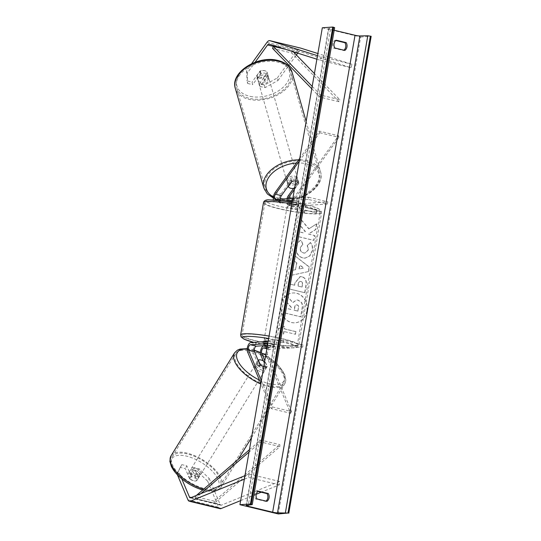 <?xml version="1.0" encoding="UTF-8"?>
<svg xmlns="http://www.w3.org/2000/svg" width="541" height="541" viewBox="0 0 541 541"><rect width="100%" height="100%" fill="white"/><g stroke="black" fill="none" stroke-linecap="round" stroke-linejoin="round"><path stroke-width="0.41" stroke-dasharray="2.71 2.03" d="M199.176 468.831L197.634 471.563L207.663 481.199L209.198 478.467L199.176 468.831L194.124 467.613L198.419 477.818A5.545 2.597 -150.6 0 1 195.267 478.109A5.545 2.597 -150.6 0 1 191.129 476.06L189.593 478.792L185.299 468.587L180.241 467.37L181.783 464.638L186.834 465.855L185.299 468.587M194.124 467.613L192.582 470.345L196.877 480.55A5.545 2.597 -150.6 0 1 193.725 480.841A5.545 2.597 -150.6 0 1 189.593 478.792M209.198 478.467L220.153 504.496A3.55 1.623 -76.4 0 0 220.863 505.213A3.55 1.623 -76.4 0 0 221.093 505.233A3.55 1.623 -76.4 0 0 221.397 505.159L279.623 481.449L279.325 484.844L261.222 492.215M191.129 476.06L186.834 465.855M181.783 464.638L178.516 471.062L181.796 478.853M178.516 471.062L176.981 473.794L177.407 474.802M207.663 481.199L218.618 507.228A7.094 3.246 -76.4 0 0 220.031 508.662M240.65 500.594L256.265 494.237M244.349 479.191L248.644 477.439L279.325 484.844M244.958 475.667L248.941 474.044L279.623 481.449M248.941 474.044L248.644 477.439M192.582 470.345L197.634 471.563M176.981 473.794L180.241 467.37M198.419 477.818L196.877 480.55M259.964 86.432L259.342 83.848L264.4 85.065L277.31 77.978L277.925 80.562L265.016 87.649L259.964 86.432L267.93 75.382A5.545 3.679 166.5 0 0 265.198 73.238A5.545 3.679 166.5 0 0 260.64 73.623L252.674 84.673L252.059 82.09L247 80.866L247.622 83.449L247.251 73.157L255.109 62.256M267.93 75.382L267.308 72.798A5.545 3.679 166.5 0 0 264.583 70.655A5.545 3.679 166.5 0 0 260.025 71.04L252.059 82.09M277.925 80.562L288.407 66.029M288.962 65.265L296.373 54.986M297.692 53.153L298.247 52.382A3.55 1.623 103.6 0 1 299.471 51.496A3.55 1.623 103.6 0 1 299.7 51.517A3.55 1.623 103.6 0 1 299.748 51.53L351.089 67.72L351.968 64.284L317.871 53.532M247.622 83.449L252.674 84.673M247.251 73.157L246.628 70.573L251.551 63.75M277.31 77.978L297.631 49.799A7.094 3.246 103.6 0 1 300.066 48.027A7.094 3.246 103.6 0 1 300.438 48.048M317.499 55.682L351.968 64.284M316.891 59.206L320.407 60.315L321.286 56.879M320.407 60.315L351.089 67.72M265.016 87.649L264.4 85.065M246.628 70.573L247 80.866M259.342 83.848L267.308 72.798M260.64 73.623L260.025 71.04M295.853 181.012A5.545 3.679 -13.5 0 1 296.164 181.079A5.545 3.679 -13.5 0 1 298.896 183.223L298.51 181.614A5.545 3.679 166.5 0 0 295.778 179.463A5.545 3.679 166.5 0 0 291.22 179.849L281.002 194.023A5.322 2.435 103.6 0 0 279.264 199.487A5.322 2.435 103.6 0 0 280.684 203.071A5.322 2.435 103.6 0 0 281.036 203.098L291.349 202.395A5.545 0.703 9.8 0 1 298.632 204.153L288.319 204.856L294.263 206.297A5.322 2.435 103.6 0 1 293.912 206.263A5.322 2.435 103.6 0 1 292.492 202.686A5.322 2.435 103.6 0 1 294.23 197.215L338.558 135.757L319.379 131.125L299.768 158.324M293.662 188.329L298.51 181.614M285.736 200.934L275.092 201.665A5.322 2.435 103.6 0 1 274.74 201.637A5.322 2.435 103.6 0 1 273.448 199.791M288.042 198.635A3.104 1.42 -76.4 0 0 288.488 202.672A3.104 1.42 -76.4 0 0 288.691 202.692L299.004 201.982A5.545 0.703 -170.2 0 0 291.721 200.224L281.408 200.934A3.104 1.42 103.6 0 1 281.205 200.914A3.104 1.42 103.6 0 1 280.373 199.162M299.281 161.15L319.772 132.741L319.379 131.125M319.772 132.741L338.943 137.367L338.558 135.757M298.896 183.223L294.392 189.472M292.864 198.304L308.634 197.222L308.255 199.386L327.433 204.018L327.805 201.847L294.635 204.126A3.104 1.42 103.6 0 1 294.432 204.113A3.104 1.42 103.6 0 1 293.607 202.016A3.104 1.42 103.6 0 1 294.622 198.831L338.943 137.367M327.433 204.018L294.263 206.297M308.634 197.222L327.805 201.847M308.255 199.386L292.492 200.468M286.953 198.709A5.322 2.435 -76.4 0 0 287.968 204.829A5.322 2.435 -76.4 0 0 288.319 204.856M291.606 181.465L291.22 179.849M291.721 200.224L291.349 202.395M299.004 201.982L298.632 204.153M264.637 361.706A5.545 2.489 31.7 0 1 265.09 362.037L263.839 364.059L265.793 368.705L267.044 366.676A5.545 2.489 31.7 0 1 264.096 366.744A5.545 2.489 31.7 0 1 263.785 366.649A5.545 2.597 29.4 0 0 264.096 366.744A5.545 2.597 29.4 0 0 267.247 366.453L264.82 360.678M263.197 360.827L266.287 368.157A5.545 2.597 -150.6 0 1 263.136 368.448A5.545 2.597 -150.6 0 1 258.997 366.399L253.486 353.307A5.322 2.435 -76.4 0 1 253.736 347.593A5.322 2.435 -76.4 0 1 256.691 344.008L267.004 343.298A5.545 0.703 9.8 0 1 274.294 345.063L263.981 345.767L269.925 347.2A5.322 2.435 -76.4 0 0 266.963 350.791A5.322 2.435 -76.4 0 0 266.72 356.505L290.618 413.277L271.447 408.651L260.87 383.528M259.957 364.695L258.997 366.399M261.357 380.702L272.407 406.94L271.447 408.651M272.407 406.94L291.579 411.573L290.618 413.277M302.717 347.092L283.545 342.467L283.917 340.296L303.095 344.928L302.717 347.092L269.553 349.371A3.104 1.42 -76.4 0 0 267.822 351.461A3.104 1.42 -76.4 0 0 267.68 354.795L291.579 411.573M303.095 344.928L269.925 347.2M267.058 347.701L273.915 347.227A5.545 0.703 -170.2 0 0 267.423 345.571A5.545 0.703 9.8 0 1 273.841 347.173L270.202 347.423L270.649 344.82A5.545 0.703 -170.2 0 0 273.814 345.023A5.545 0.703 -170.2 0 0 274.483 344.806A5.545 0.703 -170.2 0 0 274.294 344.57L273.841 347.173M283.545 342.467L267.775 343.549M283.917 340.296L268.153 341.378M263.521 345.882A5.322 2.435 103.6 0 1 263.981 345.767M266.632 345.469L267.004 343.298M273.915 347.227L274.294 345.063M267.247 366.453L266.287 368.157M268.174 341.236A5.545 0.703 9.8 0 1 274.781 343.075A5.545 0.703 9.8 0 1 274.111 343.285A5.545 0.703 9.8 0 1 267.903 342.581A5.545 0.703 9.8 0 1 263.852 341.188L263.555 342.92A5.545 0.703 -170.2 0 0 263.744 343.156L263.305 345.699M266.936 345.51L267.389 342.906A5.545 0.703 -170.2 0 0 264.224 342.71A5.545 0.703 -170.2 0 0 263.555 342.92M270.202 347.423A5.545 0.703 9.8 0 1 267.193 346.923M288.116 204.397A5.545 0.703 9.8 0 1 294.324 205.107A5.545 0.703 9.8 0 1 298.375 206.5A5.545 0.703 9.8 0 1 297.706 206.716A5.545 0.703 9.8 0 1 291.498 206.006A5.545 0.703 9.8 0 1 287.447 204.613A5.545 0.703 9.8 0 1 288.116 204.397M292.025 200.265L291.579 202.861A5.545 0.703 -170.2 0 0 288.414 202.665A5.545 0.703 -170.2 0 0 287.744 202.882A5.545 0.703 -170.2 0 0 287.934 203.112L288.387 200.515A5.545 0.703 9.8 0 0 295.291 202.178L294.838 204.782A5.545 0.703 -170.2 0 0 298.003 204.978A5.545 0.703 -170.2 0 0 298.673 204.769A5.545 0.703 -170.2 0 0 298.483 204.532L298.93 201.928A5.545 0.703 9.8 0 0 292.025 200.265L288.387 200.515M295.291 202.178L298.93 201.928M274.294 344.57L270.649 344.82M263.744 343.156L267.389 342.906M287.934 203.112L291.579 202.861M298.483 204.532L294.838 204.782M297.327 208.88A5.545 0.703 9.8 0 1 291.126 208.177A5.545 0.703 9.8 0 1 287.068 206.784A5.545 0.703 9.8 0 1 287.738 206.567A5.545 0.703 9.8 0 1 293.946 207.277A5.545 0.703 9.8 0 1 297.996 208.67A5.545 0.703 9.8 0 1 297.327 208.88M264.901 338.808A5.545 0.703 -170.2 0 0 264.231 339.018A5.545 0.703 -170.2 0 0 268.282 340.411A5.545 0.703 -170.2 0 0 274.49 341.121A5.545 0.703 -170.2 0 0 275.159 340.904A5.545 0.703 -170.2 0 0 271.102 339.511A5.545 0.703 -170.2 0 0 264.901 338.808M293.966 345.821A28.078 3.564 -170.2 0 0 297.361 344.739A28.078 3.564 -170.2 0 0 276.843 337.685A28.078 3.564 -170.2 0 0 245.418 334.101A28.078 3.564 -170.2 0 0 242.023 335.183A28.078 3.564 -170.2 0 0 262.541 342.237A28.078 3.564 -170.2 0 0 293.966 345.821M268.262 201.867A28.078 3.564 9.8 0 1 299.687 205.445A28.078 3.564 9.8 0 1 320.204 212.505A28.078 3.564 9.8 0 1 316.81 213.58A28.078 3.564 9.8 0 1 285.384 210.003A28.078 3.564 9.8 0 1 264.867 202.943A28.078 3.564 9.8 0 1 268.262 201.867M196.491 476.357A5.545 2.489 31.7 0 0 199.805 475.924A5.545 2.489 31.7 0 0 198.506 472.563A5.545 2.489 31.7 0 0 193.678 469.669A5.545 2.489 31.7 0 0 190.364 470.102A5.545 2.489 31.7 0 0 191.656 473.463A5.545 2.489 31.7 0 0 196.491 476.357M191.852 475.722L189.979 478.758A5.545 2.489 31.7 0 0 193.786 480.746A5.545 2.489 31.7 0 0 196.735 480.678L194.78 476.033A5.545 2.489 31.7 0 0 190.973 474.051A5.545 2.489 31.7 0 0 188.025 474.119L189.898 471.083A5.545 2.489 31.7 0 0 189.533 471.454A5.545 2.489 31.7 0 0 191.852 475.722L189.898 471.083M189.979 478.758L188.025 474.119M198.608 477.642A5.545 2.489 31.7 0 0 198.973 477.27A5.545 2.489 31.7 0 0 196.654 473.003L198.608 477.642L196.735 480.678M194.78 476.033L196.654 473.003M262.013 370.118A5.545 2.489 31.7 0 0 265.327 369.679A5.545 2.489 31.7 0 0 264.035 366.318A5.545 2.489 31.7 0 0 259.2 363.424A5.545 2.489 31.7 0 0 255.886 363.863A5.545 2.489 31.7 0 0 257.185 367.224A5.545 2.489 31.7 0 0 262.013 370.118M260.214 364.884L259.038 366.784L257.083 362.139A5.545 2.489 31.7 0 0 256.718 362.511A5.545 2.489 31.7 0 0 259.038 366.784M257.083 362.139L258.158 360.407M265.793 368.705A5.545 2.489 31.7 0 0 266.158 368.333A5.545 2.489 31.7 0 0 263.839 364.059M265.09 362.037L267.044 366.676M258.158 365.114A5.545 2.489 31.7 0 0 254.852 365.547A5.545 2.489 31.7 0 0 256.143 368.908A5.545 2.489 31.7 0 0 260.978 371.802A5.545 2.489 31.7 0 0 264.285 371.369A5.545 2.489 31.7 0 0 262.994 368.008A5.545 2.489 31.7 0 0 258.158 365.114M197.533 474.673A5.545 2.489 -148.3 0 1 192.697 471.779A5.545 2.489 -148.3 0 1 191.406 468.418A5.545 2.489 -148.3 0 1 194.713 467.979A5.545 2.489 -148.3 0 1 199.548 470.88A5.545 2.489 -148.3 0 1 200.846 474.234A5.545 2.489 -148.3 0 1 197.533 474.673M188.992 454.386A28.078 12.619 -148.3 0 1 213.472 469.047A28.078 12.619 -148.3 0 1 220.025 486.068A28.078 12.619 -148.3 0 1 203.254 488.266A28.078 12.619 -148.3 0 1 178.773 473.605A28.078 12.619 -148.3 0 1 172.227 456.59A28.078 12.619 -148.3 0 1 188.992 454.386M266.699 385.402A28.078 12.619 31.7 0 0 283.464 383.197A28.078 12.619 31.7 0 0 276.918 366.176A28.078 12.619 31.7 0 0 252.437 351.515A28.078 12.619 31.7 0 0 235.666 353.719A28.078 12.619 31.7 0 0 242.219 370.734A28.078 12.619 31.7 0 0 266.699 385.402M307.051 310.994A14.959 13.173 -93.9 0 1 295.143 322.801A14.959 13.173 -93.9 0 1 281.185 304.752A14.959 13.173 -93.9 0 1 293.094 292.952A14.959 13.173 -93.9 0 1 307.051 310.994M306.842 311.014A14.959 13.173 -93.9 0 1 294.933 322.815A14.959 13.173 -93.9 0 1 280.975 304.766A14.959 13.173 -93.9 0 1 292.884 292.965A14.959 13.173 -93.9 0 1 306.842 311.014M322.321 27.774L360.671 37.025L278.29 513.95M301.026 240.231C298.618 241.164 297.023 243.45 296.231 247.075C295.643 252.62 297.773 256.238 302.622 257.929L304.948 258.145L309.635 255.967L312.225 250.726C312.691 247.237 312.049 244.532 310.291 242.598L307.193 245.614L308.336 249.841L304.853 253.114L303.521 252.985C301.033 252.214 299.903 250.503 300.14 247.859L302.676 244.397L301.236 240.211C298.828 241.151 297.232 243.436 296.441 247.061C295.853 252.606 297.983 256.224 302.832 257.915L305.158 258.125L309.844 255.954L312.434 250.713C312.908 247.223 312.258 244.512 310.5 242.578L310.291 242.598M301.79 276.749L300.099 276.586L294.94 282.862L294.527 285.242L290.145 284.181L289.313 288.989L304.651 292.688L305.935 285.256C306.632 280.637 305.252 277.804 301.79 276.749L300.309 276.573L295.149 282.848L294.527 285.242M308.803 228.87L316.539 223.9L315.552 229.594L308.296 234.064L314.517 235.565L313.692 240.373L298.348 236.674L299.18 231.866L303.149 232.826L305.178 231.48L300.235 225.746L301.236 219.971L308.803 228.87L316.539 223.9M266.05 501.122A5.545 4.883 -93.9 0 1 265.672 501.419L255.704 499.012A5.545 4.883 -93.9 0 1 254.912 494.758A5.545 4.883 -93.9 0 1 257.049 491.208L257.935 491.424M335.819 40.514L334.94 40.298A5.545 4.883 86.1 0 0 332.796 43.848A5.545 4.883 86.1 0 0 333.587 48.102L343.562 50.509A5.545 4.883 86.1 0 0 343.941 50.212M283.842 331.471L283.396 334.074L278.088 328.732L284.742 326.27L284.296 328.874L295.799 331.647L295.352 334.25L283.842 331.471L295.352 334.25M305.712 204.87L299.058 207.331L304.367 212.674L304.813 210.07L316.316 212.85L316.769 210.246L305.259 207.474L305.922 204.856L299.058 207.331M296.644 262.98L295.481 269.695L292.546 270.263L291.694 275.22L308.316 271.589L309.107 266.983L295.021 255.94L294.135 261.066L296.853 262.96L295.481 269.695M336.198 40.217L334.94 40.298M258.314 491.127L257.049 491.208M334.196 30.249L330.483 29.349A3.773 0.48 9.8 0 1 328.549 28.585A3.773 0.48 9.8 0 1 328.86 28.457L334.642 27.652M360.671 37.025L371.167 36.308M256.961 498.93L255.704 499.012M266.936 501.331L265.672 501.419M344.82 50.428L343.562 50.509M334.845 48.021L333.587 48.102M288.252 297.124L287.291 302.683L291.342 307.308L290.977 309.418L286.317 308.296L285.486 313.111L300.864 316.823L302.277 308.607C302.703 305.963 302.473 303.941 301.587 302.541L298.274 300.14L296.678 299.985L292.891 302.561L288.042 297.137L287.082 302.696L291.132 307.322L290.767 309.432L286.108 308.309L285.276 313.124L300.654 316.837L302.067 308.62C302.493 305.976 302.263 303.961 301.378 302.554L298.064 300.154L296.468 299.998L292.681 302.575L288.042 297.137M295.562 334.237L295.799 331.647M284.052 331.457L283.606 334.061L278.297 328.712L284.951 326.257L284.296 328.874M284.505 328.854L296.008 331.633M299.268 207.318L304.367 212.674M304.576 212.66L304.813 210.07M305.023 210.057L316.316 212.85M305.259 207.474L316.769 210.246M316.979 210.233L316.526 212.836M305.476 207.46L305.922 204.856M316.749 223.886L315.761 229.58L308.505 234.05L314.727 235.551L313.902 240.36L298.558 236.66L299.389 231.852L303.359 232.806L305.395 231.467L300.444 225.732L301.236 219.971M301.445 219.957L309.012 228.857M294.737 285.229L290.145 284.181M290.355 284.167L289.313 288.989M289.523 288.975L304.651 292.688M304.86 292.674L306.145 285.242C306.842 280.623 305.462 277.79 302 276.735M300.972 281.489C302.291 281.868 302.804 282.957 302.514 284.755L302.121 287.007L298.064 286.027L298.463 283.748C298.828 281.996 299.653 281.239 300.931 281.482L300.762 281.509C302.081 281.888 302.595 282.97 302.304 284.769L301.912 287.021L297.854 286.047L298.253 283.768C298.618 282.01 299.444 281.252 300.722 281.496L300.762 281.509M300.356 281.428L300.931 281.482L300.356 281.428M310.5 242.578L307.193 245.614M307.403 245.6L308.546 249.827L305.063 253.1L303.731 252.972C301.242 252.201 300.113 250.49 300.35 247.846L302.676 244.397M302.886 244.383L301.236 240.211M295.69 269.682L292.546 270.263M292.755 270.243L291.694 275.22M291.903 275.207L308.316 271.589M308.526 271.575L309.107 266.983M309.317 266.97L295.021 255.94M295.23 255.927L294.135 261.066M294.345 261.046L296.853 262.96M299.234 268.999L299.903 265.137L303.907 268.099L299.024 269.012L299.694 265.151L303.697 268.113L299.024 269.012M298.003 311.116L294.311 310.223L294.865 307.045C295.203 305.381 295.954 304.664 297.131 304.908L296.968 304.928C298.165 305.286 298.625 306.301 298.341 307.978L297.793 311.129L294.101 310.236L294.656 307.058C294.994 305.395 295.744 304.678 296.921 304.921L297.178 304.914C298.375 305.273 298.835 306.287 298.551 307.964L297.793 311.129M265.82 74.989A5.545 3.571 -16 0 1 268.539 77.086A5.545 3.571 -16 0 1 266.382 81.062A5.545 3.571 -16 0 1 260.6 82.239A5.545 3.571 -16 0 1 257.874 80.136A5.545 3.571 -16 0 1 260.038 76.166A5.545 3.571 -16 0 1 265.82 74.989M264.441 80.535L263.602 77.593A5.545 3.571 -16 0 1 259.382 77.992A5.545 3.571 -16 0 1 256.765 76.173L260.39 71.148A5.545 3.571 -16 0 1 264.61 70.749A5.545 3.571 -16 0 1 267.227 72.568L268.065 75.51A5.545 3.571 -16 0 1 268.167 75.781A5.545 3.571 -16 0 1 264.441 80.535L268.065 75.51M263.602 77.593L267.227 72.568M260.39 71.148L261.229 74.083L257.604 79.108A5.545 3.571 -16 0 1 257.502 78.83A5.545 3.571 -16 0 1 261.229 74.083M257.604 79.108L256.765 76.173M295.23 177.813A5.545 3.571 -16 0 1 297.949 179.91A5.545 3.571 -16 0 1 295.792 183.879A5.545 3.571 -16 0 1 290.01 185.056A5.545 3.571 -16 0 1 287.291 182.959A5.545 3.571 -16 0 1 289.449 178.99A5.545 3.571 -16 0 1 295.23 177.813M295.846 181.019A5.545 3.571 -16 0 1 296.164 181.079A5.545 3.571 -16 0 1 298.788 182.899L298.226 180.937A5.545 3.571 -16 0 1 298.328 181.215A5.545 3.571 -16 0 1 294.602 185.969L298.226 180.937M294.629 188.106A5.545 3.571 -16 0 0 295.163 187.923L294.602 185.969M287.765 184.542A5.545 3.571 -16 0 1 287.663 184.265A5.545 3.571 -16 0 1 291.389 179.517L287.765 184.542L288.225 186.158M291.91 181.357L291.389 179.517M295.163 187.923L298.788 182.899M294.764 176.183A5.545 3.571 -16 0 1 297.482 178.28A5.545 3.571 -16 0 1 295.325 182.249A5.545 3.571 -16 0 1 289.543 183.426A5.545 3.571 -16 0 1 286.825 181.33A5.545 3.571 -16 0 1 288.982 177.36A5.545 3.571 -16 0 1 294.764 176.183M261.066 83.869A5.545 3.571 164 0 0 266.848 82.692A5.545 3.571 164 0 0 269.005 78.722A5.545 3.571 164 0 0 266.287 76.626A5.545 3.571 164 0 0 260.505 77.803A5.545 3.571 164 0 0 258.348 81.772A5.545 3.571 164 0 0 261.066 83.869M250.449 98.584A28.078 18.069 164 0 0 279.738 92.633A28.078 18.069 164 0 0 290.673 72.521A28.078 18.069 164 0 0 276.904 61.904A28.078 18.069 164 0 0 247.616 67.862A28.078 18.069 164 0 0 236.681 87.967A28.078 18.069 164 0 0 250.449 98.584M278.926 198.141A28.078 18.069 -16 0 1 265.158 187.524A28.078 18.069 -16 0 1 276.093 167.419A28.078 18.069 -16 0 1 305.381 161.461A28.078 18.069 -16 0 1 319.149 172.079A28.078 18.069 -16 0 1 308.214 192.19A28.078 18.069 -16 0 1 278.926 198.141M200.86 493.622L195.227 498.477L214.405 503.11L279.934 446.609L260.762 441.983L249.029 452.1M249.435 449.72L260.667 440.036L279.846 444.661L279.934 446.609M260.667 440.036L260.762 441.983M195.227 498.477L195.139 496.53L214.31 501.162L279.846 444.661M195.139 496.53L196.41 495.434M214.405 503.11L214.31 501.162M312.198 86.384L320.678 95.115L339.849 99.74L314.409 73.556M298.247 52.382L285.499 49.305L292.498 50.996L293.222 51.74M311.785 88.765L319.9 97.116L339.079 101.749L339.849 99.74M319.9 97.116L320.678 95.115M272.549 48.372L291.721 53.004L339.079 101.749M292.498 50.996L291.721 53.004M191.277 497.524L220.153 504.496M190.716 497.754L221.397 505.159M187.937 499.823L218.618 507.228M266.95 42.394L297.631 49.799M269.073 44.125L299.748 51.53M288.285 195.781L294.23 197.215M275.058 192.589L281.002 194.023M275.092 201.665L281.036 203.098M275.464 199.501L281.408 200.934M292.525 198.324L294.622 198.831M288.691 202.692L294.635 204.126M260.776 355.065L266.72 356.505M247.541 351.873L253.486 353.307M250.747 342.575L256.691 344.008M265.908 354.369L267.68 354.795M266.882 348.729L269.553 349.371M253.81 342.365A27.28 3.462 -170.2 0 0 292.904 347.822A27.28 3.462 -170.2 0 0 292.275 344.204A27.28 3.462 -170.2 0 0 268.647 338.504M269.066 336.062A29.498 3.74 9.8 0 1 298.76 344.982A29.498 3.74 9.8 0 1 295.197 346.118A29.498 3.74 9.8 0 1 262.182 342.352A29.498 3.74 9.8 0 1 240.623 334.94M263.467 202.706A29.498 3.74 -170.2 0 0 285.019 210.118A29.498 3.74 -170.2 0 0 318.04 213.878A29.498 3.74 -170.2 0 0 321.604 212.748A29.498 3.74 -170.2 0 0 291.91 203.822M316.492 211.247A27.28 3.462 9.8 0 1 280.001 206.446A27.28 3.462 9.8 0 1 269.323 199.866A27.28 3.462 9.8 0 1 305.821 204.667A27.28 3.462 9.8 0 1 316.492 211.247M202.016 489.47A27.28 12.26 -148.3 0 1 172.011 466.457A27.28 12.26 -148.3 0 1 188.153 456.55A27.28 12.26 -148.3 0 1 218.158 479.569A27.28 12.26 -148.3 0 1 202.016 489.47M203.7 489.152A29.498 13.255 31.7 0 0 221.228 486.812A29.498 13.255 31.7 0 0 214.351 468.932A29.498 13.255 31.7 0 0 188.633 453.527A29.498 13.255 31.7 0 0 171.017 455.84M234.463 352.975A29.498 13.255 -148.3 0 1 252.072 350.656A29.498 13.255 -148.3 0 1 277.79 366.061A29.498 13.255 -148.3 0 1 284.674 383.941A29.498 13.255 -148.3 0 1 267.058 386.254A29.498 13.255 -148.3 0 1 260.789 384.009M254.236 350.473A27.28 12.26 31.7 0 0 253.682 350.311A27.28 12.26 31.7 0 0 247.196 349.107M259.423 380.093A27.28 12.26 31.7 0 0 267.538 383.231A27.28 12.26 31.7 0 0 284.431 375.589A27.28 12.26 31.7 0 0 260.41 352.8M330.483 29.349L248.299 505.138M334.48 27.719L252.099 504.638M328.86 28.457L246.48 505.382M250.361 96.433A27.28 17.555 164 0 0 286.574 83.476A27.28 17.555 164 0 0 276.059 60.795A27.28 17.555 164 0 0 239.839 73.745A27.28 17.555 164 0 0 250.361 96.433M292.039 72.136A29.498 18.982 -16 0 1 280.549 93.255A29.498 18.982 -16 0 1 249.78 99.51A29.498 18.982 -16 0 1 235.315 88.359M263.792 187.916A29.498 18.982 164 0 0 278.257 199.068A29.498 18.982 164 0 0 309.026 192.812A29.498 18.982 164 0 0 320.515 171.693A29.498 18.982 164 0 0 306.05 160.535A29.498 18.982 164 0 0 298.679 159.832M296.36 163.051A27.28 17.555 -16 0 1 305.469 163.619A27.28 17.555 -16 0 1 315.991 186.3A27.28 17.555 -16 0 1 279.771 199.257A27.28 17.555 -16 0 1 273.408 197.005M190.182 497.808L220.863 505.213M269.019 44.112L299.7 51.517M274.74 201.637L280.684 203.071M281.205 200.914L275.261 199.48M288.488 202.672L294.432 204.113M287.968 204.829L293.912 206.263M253.736 342.372L275.558 346.625L293.432 347.87C296.022 348.1 297.8 347.139 298.76 344.982L321.604 212.748L320.989 210.49L318.155 208.515L311.007 206.006L292.241 201.915M274.483 344.806L274.781 343.075M287.447 204.613L287.744 202.882M298.375 206.5L298.673 204.769M287.068 206.784L264.231 339.018M320.204 212.505L297.361 344.739M264.867 202.943L242.023 335.183M297.996 208.67L275.159 340.904M254.236 350.155L247.23 348.668M190.364 470.102L189.533 471.454M198.973 477.27L199.805 475.924M202.449 489.923C212.437 493.196 220.478 489.733 221.228 486.812L238.054 459.532M251.511 437.716L284.674 383.941L285.858 380.12L284.397 373.493L277.141 363.829L267.254 356.188L260.417 352.529M255.886 363.863L256.718 362.511M265.327 369.679L266.158 368.333M254.852 365.547L191.406 468.418M283.464 383.197L220.025 486.068M235.666 353.719L172.227 456.59M264.285 371.369L200.846 474.234M246.175 505.51L328.549 28.585M306.138 121.441L320.515 171.693C325.824 187.443 298.517 204.654 278.852 199.791L273.32 198.026M268.539 77.086L268.167 75.781M257.502 78.83L257.874 80.136M297.949 179.91L298.328 181.215M287.291 182.959L287.663 184.265M297.482 178.28L269.005 78.722M265.158 187.524L236.681 87.967M319.149 172.079L290.673 72.521M286.825 181.33L258.348 81.772"/><path stroke-width="0.81" d="M181.796 478.853L189.472 497.091A3.55 1.623 -76.4 0 0 190.182 497.808A3.55 1.623 -76.4 0 0 190.412 497.828A3.55 1.623 -76.4 0 0 190.716 497.754L244.958 475.667M177.407 474.802L187.937 499.823A7.094 3.246 -76.4 0 0 189.35 501.257A7.094 3.246 -76.4 0 0 189.817 501.297A7.094 3.246 -76.4 0 0 190.418 501.149L244.349 479.191M189.35 501.257L220.031 508.662A7.094 3.246 -76.4 0 0 220.498 508.702A7.094 3.246 -76.4 0 0 221.1 508.554L240.65 500.594M256.265 494.237L261.222 492.215M288.407 66.029L288.962 65.265M296.373 54.986L297.692 53.153M255.109 62.256L267.565 44.977A3.55 1.623 103.6 0 1 268.789 44.092A3.55 1.623 103.6 0 1 269.019 44.112A3.55 1.623 103.6 0 1 269.073 44.125L316.891 59.206M251.551 63.75L266.95 42.394A7.094 3.246 103.6 0 1 269.384 40.622A7.094 3.246 103.6 0 1 269.851 40.663A7.094 3.246 103.6 0 1 269.952 40.69L317.499 55.682M300.438 48.048A7.094 3.246 103.6 0 1 300.532 48.068A7.094 3.246 103.6 0 1 300.634 48.095L317.871 53.532M286.953 198.709A5.322 2.435 -76.4 0 1 288.285 195.781L293.662 188.329M273.448 199.791A5.322 2.435 103.6 0 1 275.058 192.589L299.768 158.324M292.864 198.304L275.464 199.501A3.104 1.42 103.6 0 1 275.261 199.48A3.104 1.42 103.6 0 1 274.429 197.391A3.104 1.42 103.6 0 1 275.443 194.205L299.281 161.15M280.373 199.162A3.104 1.42 103.6 0 1 281.388 195.639L291.606 181.465A5.545 3.679 -13.5 0 1 295.853 181.012M294.392 189.472L288.678 197.397A3.104 1.42 -76.4 0 0 288.042 198.635M292.492 200.468L285.736 200.934M267.193 346.923A5.545 0.703 9.8 0 1 263.298 345.76L266.936 345.51A5.545 0.703 9.8 0 1 267.423 345.571A5.545 0.703 -170.2 0 0 266.632 345.469L256.319 346.179A3.104 1.42 -76.4 0 0 254.595 348.269A3.104 1.42 -76.4 0 0 254.446 351.603L259.957 364.695A5.545 2.597 29.4 0 0 263.785 366.663A5.545 2.489 31.7 0 1 260.289 364.762L260.214 364.884M268.153 341.378L250.747 342.575A5.322 2.435 -76.4 0 0 247.792 346.159A5.322 2.435 -76.4 0 0 247.541 351.873L260.87 383.528M263.521 345.882A5.322 2.435 103.6 0 0 260.877 349.797A5.322 2.435 103.6 0 0 260.776 355.065L263.197 360.827M267.775 343.549L250.375 344.745A3.104 1.42 -76.4 0 0 248.65 346.835A3.104 1.42 -76.4 0 0 248.502 350.169L261.357 380.702M264.82 360.678L261.736 353.361A3.104 1.42 103.6 0 1 261.878 350.027A3.104 1.42 103.6 0 1 263.609 347.937L267.058 347.701M263.771 341.682L263.852 341.188A5.545 0.703 9.8 0 1 264.522 340.972A5.545 0.703 9.8 0 1 268.174 341.236M258.158 360.407L258.334 360.117A5.545 2.489 31.7 0 1 261.283 360.056A5.545 2.489 31.7 0 1 264.637 361.706M260.289 364.762L258.334 360.117M239.94 504.692L278.29 513.95L287.981 513.037L277.513 512.868A3.773 0.48 9.8 0 1 272.65 512.199L248.103 506.275A3.773 0.48 9.8 0 1 246.175 505.51A3.773 0.48 9.8 0 1 246.48 505.382L252.099 504.638L250.436 503.975L239.94 504.692L322.321 27.774L332.816 27.05L250.436 503.975M257.935 491.424L267.024 493.615A5.545 4.883 -93.9 0 1 266.05 501.122M343.941 50.212A5.545 4.883 86.1 0 0 344.908 42.705L335.819 40.514M336.198 40.217A5.545 4.883 86.1 0 0 334.054 43.76A5.545 4.883 86.1 0 0 334.845 48.021L344.82 50.428A5.545 4.883 86.1 0 0 346.166 42.617L336.198 40.217M256.17 494.67A5.545 4.883 -93.9 0 1 258.314 491.127L268.282 493.527A5.545 4.883 -93.9 0 1 266.936 501.331L256.961 498.93A5.545 4.883 -93.9 0 1 256.17 494.67M288.786 513.226L371.167 36.308L367.785 35.753L359.893 35.949A3.773 0.48 9.8 0 1 355.024 35.273L334.196 30.249M252.262 504.57L334.642 27.652L332.816 27.05M268.282 493.527L267.024 493.615M346.166 42.617L344.908 42.705M294.629 188.106A5.545 3.571 -16 0 1 290.943 188.322A5.545 3.571 -16 0 1 288.319 186.503L288.225 186.158M295.846 181.019A5.545 3.571 -16 0 0 291.951 181.472L291.91 181.357M291.951 181.472L288.319 186.503M200.86 493.622L249.029 452.1M196.41 495.434L249.435 449.72M267.565 44.977L285.499 49.305L273.32 46.37L312.198 86.384M293.222 51.74L314.409 73.556M273.32 46.37L272.549 48.372L311.785 88.765M189.472 497.091L191.277 497.524M190.418 501.149L221.1 508.554M269.952 40.69L300.634 48.095M275.443 194.205L281.388 195.639M288.678 197.397L292.525 198.324M250.375 344.745L256.319 346.179M248.502 350.169L254.446 351.603M261.736 353.361L265.908 354.369M263.609 347.937L266.882 348.729M268.647 338.504A27.28 3.462 -170.2 0 0 245.736 336.434A27.28 3.462 -170.2 0 0 253.81 342.365M253.736 342.372L244.153 339.214L241.11 337.016L240.623 334.94A29.498 3.74 9.8 0 1 244.187 333.804A29.498 3.74 9.8 0 1 269.066 336.062M291.91 203.822A29.498 3.74 -170.2 0 0 267.031 201.57A29.498 3.74 -170.2 0 0 263.467 202.706C263.913 200.758 265.685 199.798 268.796 199.818L292.241 201.915M202.719 489.997L202.449 489.923C193.55 487.225 185.583 482.572 178.55 475.958C175.237 472.739 172.822 469.52 171.294 466.288L169.854 461.284L171.017 455.84A29.498 13.255 31.7 0 0 177.901 473.72A29.498 13.255 31.7 0 0 203.619 489.125A29.498 13.255 31.7 0 0 203.7 489.152M260.789 384.009A29.498 13.255 -148.3 0 1 234.463 352.975L171.017 455.84M247.196 349.107A27.28 12.26 31.7 0 0 237.391 359.866A27.28 12.26 31.7 0 0 259.423 380.093M260.41 352.8A27.28 12.26 31.7 0 0 254.236 350.473M355.024 35.273L272.65 512.199M248.299 505.138L248.103 506.275M370.362 36.112L287.981 513.037M333.621 27.246L251.24 504.165M359.893 35.949L277.513 512.868M367.785 35.753L285.405 512.679M292.039 72.136L288.468 66.09C285.594 63.202 281.76 61.255 276.978 60.254C257.313 55.398 230.006 72.609 235.315 88.359A29.498 18.982 -16 0 1 246.804 67.233A29.498 18.982 -16 0 1 277.574 60.977A29.498 18.982 -16 0 1 292.039 72.136L306.138 121.441M298.679 159.832A29.498 18.982 164 0 0 263.792 187.916L235.315 88.359M273.408 197.005A27.28 17.555 -16 0 1 268.877 177.11A27.28 17.555 -16 0 1 296.36 163.051M269.851 40.663L300.532 48.068M240.623 334.94L263.467 202.706M247.23 348.668L240.042 349.08L237.371 350.183L234.463 352.975M238.054 459.532L251.511 437.716M254.236 350.155L260.417 352.529M273.32 198.026L267.355 193.962L263.792 187.916"/></g></svg>
